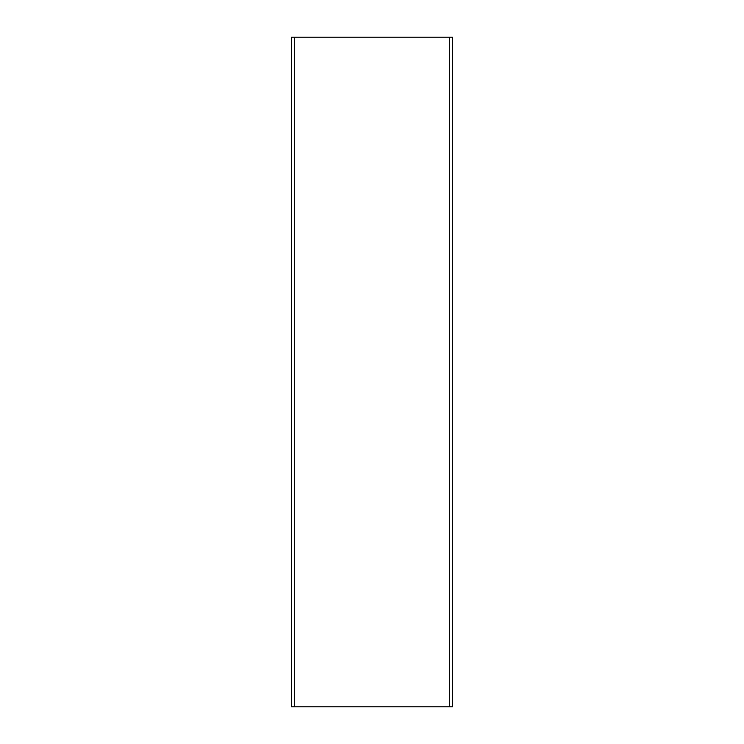 <?xml version="1.0" encoding="UTF-8"?>
<svg xmlns="http://www.w3.org/2000/svg" width="744" height="744" viewBox="0 0 744 744"><rect width="100%" height="100%" fill="white"/><g stroke="black" fill="none" stroke-linecap="round" stroke-linejoin="round"><path stroke-width="1.12" d="M449.674 706.8L291.648 706.8L291.648 37.2L452.352 37.2L452.352 706.8L449.674 706.8L449.674 37.2M294.326 706.8L294.326 37.2"/></g></svg>
